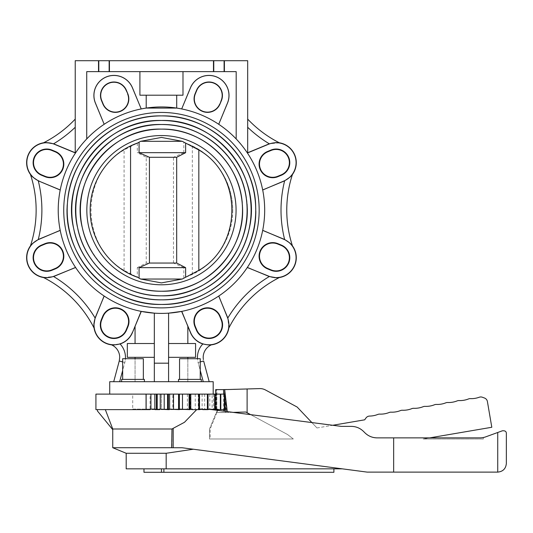 <?xml version="1.0" encoding="UTF-8"?>
<svg xmlns="http://www.w3.org/2000/svg" width="533" height="533" viewBox="0 0 533 533"><rect width="100%" height="100%" fill="white"/><g stroke="black" fill="none" stroke-linecap="round" stroke-linejoin="round"><path stroke-width="0.4" stroke-dasharray="2.67 2" d="M161.452 304.436A94.274 94.274 0 0 0 255.727 210.169A94.274 94.274 0 0 0 161.452 115.894A94.274 94.274 0 0 0 67.178 210.169A94.274 94.274 0 0 0 161.452 304.436C215.665 306.069 262.729 253.528 255.154 199.822C251.043 153.371 208.077 114.881 161.452 115.894C116.414 114.995 74.5 150.799 68.344 195.418C57.837 250.343 105.567 306.228 161.452 304.436M161.452 299.839A89.671 89.671 0 0 0 251.123 210.169A89.671 89.671 0 0 0 161.452 120.491A89.671 89.671 0 0 0 71.782 210.169A89.671 89.671 0 0 0 161.452 299.839C120.605 300.572 82.135 269.751 73.94 229.73C60.009 176.156 106.134 118.586 161.452 120.491C205.298 119.565 245.846 155.316 250.417 198.929C258.538 250.417 213.553 301.438 161.452 299.839M161.452 295.815A85.646 85.646 0 0 0 247.105 210.169A85.646 85.646 0 0 0 161.452 124.515A85.646 85.646 0 0 0 75.806 210.169A85.646 85.646 0 0 0 161.452 295.815C200.468 296.515 237.212 267.08 245.04 228.85C258.345 177.682 214.293 122.697 161.452 124.515C117.646 123.489 77.698 160.999 75.972 204.792C71.629 252.362 113.702 297.167 161.452 295.815M161.452 291.218A81.049 81.049 0 0 0 242.502 210.169A81.049 81.049 0 0 0 161.452 129.119A81.049 81.049 0 0 0 80.403 210.169A81.049 81.049 0 0 0 161.452 291.218C112.43 292.844 71.056 242.828 81.835 194.978C88.225 157.695 123.636 128.4 161.452 129.119C207.584 127.753 247.838 171.992 242.142 217.797C239.224 258.239 201.994 292.117 161.452 291.218M75.226 152.891L75.226 153.411A103.229 103.229 0 0 1 104.182 124.282A103.229 103.229 0 0 0 75.226 153.411L75.226 152.751L54.366 144.25A19.921 19.921 0 0 0 28.342 155.03A19.921 19.921 0 0 0 39.116 181.053L60.256 189.808A103.229 103.229 0 0 1 75.226 153.411A103.229 103.229 0 0 0 60.256 189.808L60.216 190.008M32.7 176.989L38.269 180.82A20.047 20.047 0 0 0 39.069 181.173L60.229 189.941A103.229 103.229 0 0 0 58.224 210.169A103.229 103.229 0 0 1 161.452 106.94A103.229 103.229 0 0 1 264.681 210.169A103.229 103.229 0 0 0 262.682 189.941A103.229 103.229 0 0 1 262.682 230.396A103.229 103.229 0 0 0 264.681 210.169A103.229 103.229 0 0 1 161.452 313.397A103.229 103.229 0 0 1 60.229 189.941M30.434 174.404L31.634 175.87M43.613 142.771L43.493 142.824A114.968 114.968 0 0 0 75.226 119.099L75.226 152.751L54.413 144.13A20.047 20.047 0 0 0 53.6 143.81L44.532 142.691M75.613 267.499L75.499 267.333A103.229 103.229 0 0 1 60.256 230.523L39.116 239.277A19.921 19.921 0 0 0 28.342 265.307A19.921 19.921 0 0 0 54.366 276.087L75.499 267.333A103.229 103.229 0 0 1 60.256 230.523L60.216 230.323M43.566 277.526L53.6 276.52A20.047 20.047 0 0 0 54.413 276.207L75.573 267.439A103.229 103.229 0 0 0 104.182 296.048A103.229 103.229 0 0 1 75.573 267.439M60.229 230.396A103.229 103.229 0 0 1 58.224 210.169A103.229 103.229 0 0 0 60.229 230.396L39.069 239.157A20.047 20.047 0 0 0 38.269 239.51L33.039 243.028L30.434 245.926M141.292 311.405L141.092 311.365A103.229 103.229 0 0 1 104.288 296.121L95.534 317.255A19.921 19.921 0 0 0 106.314 343.279A19.921 19.921 0 0 0 132.337 332.499L141.092 311.365A103.229 103.229 0 0 1 104.288 296.121L104.122 296.008M111.57 344.831L120.078 343.965A20.047 20.047 0 0 0 132.457 332.552L135.062 326.276L135.062 343.525L127.327 343.525L127.327 357.323L135.062 357.323L135.062 381.695L154.323 381.695L119.659 381.695L135.062 381.695L135.062 358.702M104.182 296.048L95.414 317.208A20.047 20.047 0 0 0 95.101 318.021L93.955 323.158M93.868 324.877L94.101 328.095M218.783 296.008L218.617 296.121A103.229 103.229 0 0 1 181.813 311.365L190.567 332.499A19.921 19.921 0 0 0 216.591 343.279A19.921 19.921 0 0 0 227.371 317.255L218.617 296.121A103.229 103.229 0 0 1 181.813 311.365L181.613 311.405M228.81 328.048L227.811 318.021A20.047 20.047 0 0 0 227.491 317.208L218.73 296.048A103.229 103.229 0 0 0 247.332 267.439A103.229 103.229 0 0 1 218.73 296.048M187.843 343.525L168.581 343.525L168.581 357.323L195.584 357.323L195.584 343.525L168.581 343.525L168.581 313.151L168.581 343.525L195.584 343.525L187.843 343.525L187.843 326.276L190.448 332.552A20.047 20.047 0 0 0 202.826 343.965L208.663 344.944L211.381 344.831M262.696 230.323L262.656 230.523A103.229 103.229 0 0 1 247.405 267.333L268.545 276.087A19.921 19.921 0 0 0 294.569 265.307A19.921 19.921 0 0 0 283.789 239.277L262.656 230.523A103.229 103.229 0 0 1 247.405 267.333L247.292 267.499M290.205 243.348L284.635 239.51A20.047 20.047 0 0 0 283.836 239.157L262.682 230.396M292.47 245.926L291.271 244.46M247.332 267.439L268.492 276.207A20.047 20.047 0 0 0 269.312 276.52L274.448 277.666M262.696 190.008L283.789 181.053A19.921 19.921 0 0 0 294.569 155.03A19.921 19.921 0 0 0 268.545 144.25L247.678 152.891L247.678 127.267L247.678 153.411A103.229 103.229 0 0 0 218.73 124.282A103.229 103.229 0 0 1 262.656 189.808A103.229 103.229 0 0 0 247.678 153.411L247.678 152.891M279.339 142.811L269.312 143.81A20.047 20.047 0 0 0 268.492 144.13L247.678 152.751M262.682 189.941L283.836 181.173A20.047 20.047 0 0 0 284.635 180.82L289.872 177.302L292.47 174.404M190.448 87.785A20.047 20.047 0 0 1 216.638 76.932A20.047 20.047 0 0 1 227.491 103.129L218.73 124.282L227.444 103.109A20.001 20.001 0 0 0 216.618 76.979A20.001 20.001 0 0 0 190.494 87.805L181.733 108.952A103.229 103.229 0 0 1 218.683 124.256A103.229 103.229 0 0 0 181.733 108.952L181.68 108.939A103.229 103.229 0 0 0 176.703 108.072A103.229 103.229 0 0 1 181.68 108.939L190.494 87.805M95.414 103.129A20.047 20.047 0 0 1 106.267 76.932A20.047 20.047 0 0 1 132.457 87.785L141.225 108.939A103.229 103.229 0 0 1 146.202 108.072A103.229 103.229 0 0 0 141.225 108.939L132.417 87.805A20.001 20.001 0 0 0 106.287 76.979A20.001 20.001 0 0 0 95.46 103.109L104.221 124.256A103.229 103.229 0 0 1 141.172 108.952A103.229 103.229 0 0 0 104.221 124.256L95.46 103.109M196.384 330.094A13.625 13.625 0 0 0 214.179 337.462A13.625 13.625 0 0 0 221.555 319.667L220.122 316.216A13.625 13.625 0 0 0 202.327 308.84A13.625 13.625 0 0 0 194.951 326.642L196.384 330.094L196.75 329.94M270.951 270.264A13.625 13.625 0 0 0 288.753 262.896A13.625 13.625 0 0 0 281.377 245.093L277.926 243.668A13.625 13.625 0 0 0 260.124 251.036A13.625 13.625 0 0 0 267.499 268.839L270.951 270.264L271.104 269.898M281.377 175.237A13.625 13.625 0 0 0 288.753 157.442A13.625 13.625 0 0 0 270.951 150.066L267.499 151.499A13.625 13.625 0 0 0 260.124 169.294A13.625 13.625 0 0 0 277.926 176.67L281.377 175.237L281.224 174.864M195.098 93.755A13.465 13.465 0 0 0 202.387 111.344A13.465 13.465 0 0 0 219.976 104.062L221.408 100.604A13.465 13.465 0 0 0 214.119 83.015A13.465 13.465 0 0 0 196.53 90.304L195.325 93.848M102.929 104.062A13.465 13.465 0 0 0 120.518 111.344A13.465 13.465 0 0 0 127.807 93.755L126.374 90.304A13.465 13.465 0 0 0 108.785 83.015A13.465 13.465 0 0 0 101.503 100.604L103.155 103.968M51.954 150.066A13.625 13.625 0 0 0 34.159 157.442A13.625 13.625 0 0 0 41.527 175.237L44.979 176.67A13.625 13.625 0 0 0 62.781 169.294A13.625 13.625 0 0 0 55.405 151.499L51.954 150.066L51.801 150.439M41.527 245.093A13.625 13.625 0 0 0 34.159 262.896A13.625 13.625 0 0 0 51.954 270.264L55.405 268.839A13.625 13.625 0 0 0 62.781 251.036A13.625 13.625 0 0 0 44.979 243.668L41.527 245.093L41.681 245.466M101.35 319.667A13.625 13.625 0 0 0 108.725 337.462A13.625 13.625 0 0 0 126.521 330.094L127.953 326.642A13.625 13.625 0 0 0 120.578 308.84A13.625 13.625 0 0 0 102.782 316.216L101.35 319.667L101.723 319.82M146.202 95.2L146.202 108.072L176.703 108.072L176.703 95.2L139.912 95.2L176.703 95.2M109.718 394.114L213.187 394.114L109.718 394.114M213.187 381.695L109.718 381.695M232.734 210.169A71.275 71.275 0 0 1 185.231 277.367L192.34 274.408C216.618 262.969 232.948 236.998 232.734 210.169C232.948 183.332 216.618 157.362 192.34 145.929L185.231 142.971A71.275 71.275 0 0 1 232.734 210.169M130.565 145.929A71.275 71.275 0 0 0 130.565 274.408M259.171 210.169A97.719 97.719 0 0 1 161.452 307.887A97.719 97.719 0 0 0 259.171 210.169A97.719 97.719 0 0 0 161.452 112.443A97.719 97.719 0 0 1 259.171 210.169A97.719 97.719 0 0 0 161.452 112.443A97.719 97.719 0 0 0 63.733 210.169A97.719 97.719 0 0 0 161.452 307.887A97.719 97.719 0 0 0 259.171 210.169M185.231 277.367L182.246 279.032L161.452 282.903L140.659 279.032L124.076 270.344C80.05 245.413 80.05 174.924 124.076 149.993L140.659 141.305L161.452 137.427L182.246 141.305L185.231 142.971M161.452 135.549A74.62 74.62 0 0 0 86.832 210.169A74.62 74.62 0 0 0 161.452 284.789A74.62 74.62 0 0 0 236.072 210.169A74.62 74.62 0 0 0 161.452 135.549M140.319 379.396L122.657 379.396L140.319 379.396M143.35 379.396L143.35 358.702L122.657 358.702L140.319 358.702L122.657 358.702L122.657 379.396M124.955 381.695L144.383 381.695L124.955 381.695M144.383 381.695L144.383 379.396L121.617 379.396L141.045 379.396L121.617 379.396L121.617 381.695M182.586 379.396L200.255 379.396L182.586 379.396M200.255 379.396L200.255 358.702L179.561 358.702L182.586 358.702L179.561 358.702L179.561 379.396M197.956 381.695L178.522 381.695L197.956 381.695M201.287 381.695L201.287 379.396L178.522 379.396L181.86 379.396L178.522 379.396L178.522 381.695M216.898 412.549L210.162 429.005L210.162 438.985L209.496 438.985L209.496 429.005L216.311 412.549L233.521 412.369L223.6 411.076L233.521 412.369L216.311 412.549L209.496 429.005L210.162 429.005L209.496 429.005L209.496 438.985L293.323 438.985L287.547 434.515L293.323 438.985L210.162 438.985M112.743 429.665L112.743 429.005L171.972 429.005L173.185 428.332L173.185 447.747L182.086 447.747L171.666 447.747L182.086 447.747L342.326 468.84L193.279 449.226L166.176 453.277L126.188 453.277M342.326 468.84L166.176 468.84L166.176 453.277M166.176 468.84L126.188 468.84M193.279 449.226L367.21 472.118L393.654 472.118L393.654 437.866L377.111 437.866L429.725 437.866L491.806 427.266L487.409 401.556A4.597 4.597 0 0 0 484.477 398.018L482.412 397.252A4.597 4.597 0 0 0 479.234 397.245A22.992 22.992 0 0 1 470.392 398.631A4.597 4.597 0 0 0 468.5 398.95A22.992 22.992 0 0 1 459.06 400.563A4.597 4.597 0 0 0 457.167 400.889A22.992 22.992 0 0 1 447.727 402.502A4.597 4.597 0 0 0 445.835 402.821A22.992 22.992 0 0 1 436.394 404.434A4.597 4.597 0 0 0 434.502 404.76A22.992 22.992 0 0 1 425.061 406.373A4.597 4.597 0 0 0 423.169 406.692A22.992 22.992 0 0 1 413.721 408.305A4.597 4.597 0 0 0 411.836 408.631A22.992 22.992 0 0 1 402.382 410.243A4.597 4.597 0 0 0 400.496 410.563A22.992 22.992 0 0 1 391.049 412.176A4.597 4.597 0 0 0 389.157 412.502A22.992 22.992 0 0 1 379.716 414.114A4.597 4.597 0 0 0 377.824 414.434A22.992 22.992 0 0 1 369.649 416.066A4.597 4.597 0 0 0 365.964 418.005L364.679 419.817L316.975 427.966L311.852 422.556L233.521 412.369L245.76 412.009L250.543 414.581L311.852 422.556L297.167 407.052L265.447 389.963A11.499 11.499 0 0 0 259.651 388.597L247.112 388.963L247.112 412.735L247.112 388.963L216.358 389.623L216.358 394.114L225.212 394.114L216.245 394.114L216.851 394.114L216.851 389.623L224.686 389.623L216.851 389.623L216.851 409.097L218.257 409.097L216.864 412.549L218.257 409.097L216.245 409.097L216.851 409.097L216.851 394.114L225.212 394.114L224.686 389.623L227.258 411.556L224.686 389.623L225.479 396.379L225.479 412.549L216.864 412.549L226.298 412.549L216.365 412.549L226.298 412.549L225.872 399.743L225.872 409.63L217.597 409.63L218.204 409.097M225.872 399.743L224.686 389.623L215.665 389.623L216.358 389.623L216.358 409.097L217.824 409.097L216.365 412.549L217.957 409.097L215.292 409.097L215.805 409.097L215.665 394.114L223.607 394.114L223.6 409.63L216.758 409.63L216.565 410.163L223.607 411.076L216.565 410.163M163.884 468.84L143.977 468.84L163.884 468.84L163.884 472.291L333.905 472.291L333.905 468.84L163.884 468.84L163.884 472.291L163.884 468.84L333.905 468.84M202.727 409.63L208.05 409.124M200.002 409.124L202.727 409.124M197.077 409.124L196.677 409.63L97.392 409.63L150.106 409.63M206.364 409.63L206.571 409.097L202.12 409.097L212.474 409.63L213.586 409.63L213.76 409.097L212.127 409.097L215.572 409.097L215.352 409.63L216.598 409.63L216.798 409.097L214.972 409.097L216.278 409.097L216.358 394.114M206.124 409.124L206.571 409.097M225.406 409.63L225.406 395.759L226.298 403.394L225.599 397.418L225.599 409.63L217.731 409.63L217.957 409.097M225.479 409.63L225.479 412.549L226.298 412.549L226.298 403.394L225.479 396.379M97.392 409.63L97.399 410.93M112.743 429.005L105.341 409.63M223.607 389.623L223.607 394.114L224.626 394.114L224.626 409.63L223.607 409.63L223.607 411.076M364.918 432.816L363.519 431.424A17.243 17.243 0 0 0 351.327 426.373L341.227 426.373L332.752 425.267L341.227 426.373L351.327 426.373A17.243 17.243 0 0 1 363.519 431.424L364.918 432.816A17.243 17.243 0 0 0 377.111 437.866C372.38 437.793 368.316 436.107 364.918 432.816L363.519 431.424C360.121 428.132 356.057 426.447 351.327 426.373L341.227 426.373L211.474 409.504L196.677 409.63L184.465 422.303L173.185 428.332M216.798 409.097L216.758 409.63L211.474 409.504M192.16 409.63L195.957 409.63L196.044 409.097M189.861 409.097L192.32 409.097M183.592 409.63L187.796 409.63L187.843 409.097M179.374 409.097L183.732 409.097M174.378 409.63L178.861 409.63L178.868 409.097M164.784 409.63L169.414 409.63M155.096 409.63L159.733 409.63M215.572 409.097L213.76 409.097M203.113 409.63L203.233 409.097M169.387 409.097L174.484 409.097M159.673 409.097L164.857 409.097M150.006 409.097L155.13 409.097M216.358 409.097L215.805 409.097M216.958 409.097L216.278 409.097M112.743 447.72L171.972 447.72L171.972 429.005M143.977 472.291L163.884 472.291M215.665 409.097L215.665 389.623L224.686 389.623L227.258 411.556M224.726 389.989L224.726 411.223M95.92 394.114L224.626 394.114L224.626 409.63L212.474 409.63M247.112 412.735L247.112 388.963M224.686 389.623L225.406 395.759M215.912 409.097L215.912 394.114L225.212 394.114L225.599 397.418M429.725 437.866L479.907 437.866L429.725 437.866L423.195 438.985L429.725 437.866L377.111 437.866M287.547 434.515L250.543 414.581L287.547 434.515M316.975 427.966L332.752 425.267L311.852 422.556L316.975 427.966M209.196 409.097L211.814 409.097L209.196 409.097L209.043 409.63M211.814 409.097L211.594 409.63M423.195 438.985L483.358 438.985L483.358 437.52A17.243 17.243 0 0 1 479.907 437.866A17.243 17.243 0 0 0 483.358 437.52L483.358 438.985L423.195 438.985M311.852 422.556L332.752 425.267M233.521 412.369L250.543 414.581M173.185 447.747L171.972 447.72M502.492 430.757L485.803 436.827A17.243 17.243 0 0 1 479.907 437.866L393.654 437.866M506.35 433.456C506.363 431.45 505.051 430.557 502.406 430.791M393.654 472.118L497.729 472.118L497.729 432.49M207.803 394.114L215.225 394.114L207.803 394.114L207.803 409.097M215.125 394.114L215.125 409.63M209.802 394.114L209.802 409.097M212.127 394.114L220.822 394.114L212.127 394.114L212.127 409.097M220.709 394.114L220.822 409.63L215.352 409.63M213.586 409.63L220.709 409.63M213.513 394.114L213.513 409.097M224.48 394.114L214.972 394.114L215.705 394.114L215.705 409.097M214.972 394.114L214.972 409.097M215.705 394.114L216.278 394.114M217.99 409.63L225.872 409.63M216.245 394.114L216.245 409.097M216.305 394.114L216.305 409.097M217.731 409.63L225.599 409.63M215.912 394.114L215.292 394.114L215.292 409.097M215.292 394.114L215.805 394.114M95.92 409.63L211.474 409.63M178.861 409.63L179.374 409.63L179.374 394.114L178.755 394.114L179.374 394.114M187.796 409.63L189.861 409.63M195.957 409.63L199.515 409.63M206.124 409.63L208.05 409.63M216.598 409.63L224.48 409.63M161.452 112.443A97.719 97.719 0 0 0 63.733 210.169A97.719 97.719 0 0 0 161.452 307.887A97.719 97.719 0 0 1 63.733 210.169A97.719 97.719 0 0 1 161.452 112.443M182.246 141.305L140.659 141.305M137.287 143.25L137.287 152.685L183.825 152.685L183.825 142.491M140.659 279.032L182.246 279.032M183.825 277.846L183.825 267.653L137.287 267.653L137.287 277.08M137.287 267.653L146.229 263.049L146.229 157.282L137.287 152.685M183.825 152.685L173.485 157.282L146.229 157.282M183.825 267.653L173.485 263.049L146.229 263.049M189.861 394.114L187.376 394.114L189.861 394.114M199.515 394.114L195.245 394.114L199.515 394.114M208.05 394.114L202.12 394.114L208.05 394.114M178.755 394.114L178.755 409.097M189.828 394.114L189.828 409.63M187.376 394.114L187.376 409.097M195.245 394.114L195.245 409.097M199.462 394.114L199.462 409.63M198.276 394.114L198.276 409.097M207.977 394.114L207.977 409.63M202.12 394.114L202.12 409.097M204.672 394.114L204.672 409.097M113.709 381.695L119.659 381.695L113.709 381.695L119.252 361.008L113.709 381.695M168.581 381.695L187.843 381.695L168.581 381.695L168.581 313.151A103.229 103.229 0 0 1 154.323 313.151L154.323 381.695L154.323 313.151L154.323 343.525L127.327 343.525L154.323 343.525L154.323 381.695M203.246 381.695L187.843 381.695L209.196 381.695L203.246 381.695L198.103 362.5A19.541 19.541 0 0 1 197.476 358.702M154.323 363.186L168.581 363.186M135.062 357.323L154.323 357.323M187.843 358.702L187.843 381.695L187.843 357.323L168.581 357.323L168.581 343.525M195.584 357.323L187.843 357.323L195.584 357.323M168.581 357.323L187.843 357.323M154.323 343.525L135.062 343.525M187.843 326.276L181.773 311.372L168.581 313.151A103.229 103.229 0 0 1 154.323 313.151L141.132 311.372L135.062 326.276M139.912 71.635L86.726 71.635L86.726 138.953L86.726 71.635L182.992 71.635L139.912 71.635L139.912 95.2L182.992 95.2L182.992 71.635L236.179 71.635L182.992 71.635M86.726 138.953L86.726 71.635L236.179 71.635L236.179 138.953M247.678 119.099L247.678 127.267L247.678 119.099M247.678 153.411L247.678 60.709L213.473 60.709L213.473 71.635M203.359 359.635L203.186 357.556M109.432 71.635L109.432 60.709L75.226 60.709L75.226 153.411M75.226 152.751L75.226 119.099M224.4 71.635L224.4 60.709M98.512 60.709L98.512 71.635M213.473 60.709L109.432 60.709M203.653 361.008L209.196 381.695L203.653 361.008L198.103 362.5L200.255 370.522M132.71 394.114L190.194 394.114L132.71 394.114L132.71 409.097L190.194 409.097L132.71 409.097M190.194 409.097L190.194 394.114M172.832 394.114L150.073 394.114L172.832 394.114L172.832 409.097L150.073 409.097L150.073 394.114M150.073 409.097L161.452 409.097L161.452 394.114L161.452 409.097L172.832 409.097M221.182 319.82L221.555 319.667M195.325 326.489L194.951 326.642M219.756 316.369L220.122 316.216M281.224 245.466L281.377 245.093M267.653 268.465L267.499 268.839M277.773 244.041L277.926 243.668M271.104 150.439L270.951 150.066M277.773 176.296L277.926 176.67M267.653 151.865L267.499 151.499M41.681 174.864L41.527 175.237M55.252 151.865L55.405 151.499M45.132 176.296L44.979 176.67M51.801 269.898L51.954 270.264M45.132 244.041L44.979 243.668M55.252 268.465L55.405 268.839M126.154 329.94L126.521 330.094M103.155 316.369L102.782 316.216M127.58 326.489L127.953 326.642M161.452 468.84L161.452 472.291M124.076 270.344L124.076 149.993M173.485 263.049L173.485 157.282M192.34 274.408L192.34 145.929M119.659 381.695L124.802 362.5A19.541 19.541 0 0 0 120.078 343.965M119.252 361.008L124.802 362.5L122.657 370.522M122.657 361.92L124.802 362.5A19.541 19.541 0 0 0 125.428 358.702M200.255 361.92L198.103 362.5A19.541 19.541 0 0 1 202.826 343.965M284.635 180.82A120.711 120.711 0 0 0 284.635 239.51M269.312 276.52A120.711 120.711 0 0 0 227.811 318.021M95.101 318.021A120.711 120.711 0 0 0 53.6 276.52M38.269 239.51A120.711 120.711 0 0 0 38.269 180.82M53.6 143.81A120.711 120.711 0 0 0 75.226 127.267M224.107 60.709L224.107 71.635M213.766 60.709L213.766 71.635M109.138 60.709L109.138 71.635M98.798 60.709L98.798 71.635M247.678 127.267A120.711 120.711 0 0 0 269.312 143.81M224.759 390.269L224.759 411.229L224.759 390.269"/><path stroke-width="0.8" d="M31.634 175.87L32.7 176.989M30.454 174.464A20.121 20.121 0 0 1 43.579 142.784M44.532 142.691L43.566 142.811M43.613 142.771L46.518 142.584L53.6 143.81A20.047 20.047 0 0 1 54.413 144.13L75.226 152.751M75.573 267.439L54.413 276.207A20.047 20.047 0 0 1 53.6 276.52L47.244 277.74L43.566 277.526M43.579 277.553A20.121 20.121 0 0 1 30.454 245.866M135.062 343.525L135.062 326.276L132.457 332.552A20.047 20.047 0 0 1 120.078 343.965L114.222 344.944L111.57 344.831M111.59 344.858A20.121 20.121 0 0 1 94.068 328.042M93.955 323.158L93.868 324.877M44.172 277.853A114.968 114.968 0 0 0 43.519 277.52L44.172 277.853A114.968 114.968 0 0 1 94.101 328.095A114.968 114.968 0 0 0 43.519 277.52A114.968 114.968 0 0 1 94.101 328.095L93.868 325.103L95.101 318.021A20.047 20.047 0 0 1 95.414 317.208L104.182 296.048M218.73 296.048L227.491 317.208A20.047 20.047 0 0 1 227.811 318.021L229.023 324.377L228.81 328.048M228.837 328.042A20.121 20.121 0 0 1 211.321 344.858M203.186 357.556L203.186 357.45A13.798 13.798 0 0 1 211.381 344.831L208.236 344.931L202.826 343.965A20.047 20.047 0 0 1 190.448 332.552L187.843 326.276L187.843 343.525M291.271 244.46L290.205 243.348M292.45 245.866A20.121 20.121 0 0 1 279.325 277.553M274.448 277.666L279.339 277.526M229.137 327.449A114.968 114.968 0 0 0 228.81 328.095L229.137 327.449A114.968 114.968 0 0 0 228.81 328.095A114.968 114.968 0 0 1 279.385 277.52A114.968 114.968 0 0 0 229.137 327.449A114.968 114.968 0 0 1 279.385 277.52L276.394 277.746L269.312 276.52A20.047 20.047 0 0 1 268.492 276.207L247.332 267.439M247.678 152.751L268.492 144.13A20.047 20.047 0 0 1 269.312 143.81L275.661 142.591L279.339 142.811M279.325 142.784A20.121 20.121 0 0 1 292.45 174.464M221.182 319.82A13.218 13.218 0 0 1 214.026 337.096A13.218 13.218 0 0 1 196.75 329.94L195.325 326.489A13.218 13.218 0 0 1 202.48 309.213A13.218 13.218 0 0 1 219.756 316.369L221.182 319.82L221.555 319.667A13.625 13.625 0 0 1 214.179 337.462A13.625 13.625 0 0 1 196.384 330.094L194.951 326.642A13.625 13.625 0 0 1 202.327 308.84A13.625 13.625 0 0 1 220.122 316.216L221.555 319.667M281.224 245.466A13.218 13.218 0 0 1 288.38 262.742A13.218 13.218 0 0 1 271.104 269.898L267.653 268.465A13.218 13.218 0 0 1 260.497 251.19A13.218 13.218 0 0 1 277.773 244.034L281.224 245.466L281.377 245.093A13.625 13.625 0 0 1 288.753 262.896A13.625 13.625 0 0 1 270.951 270.264L267.499 268.839A13.625 13.625 0 0 1 260.124 251.036A13.625 13.625 0 0 1 277.926 243.668L281.377 245.093M271.104 150.439A13.218 13.218 0 0 1 288.38 157.595A13.218 13.218 0 0 1 281.224 174.864L277.773 176.296A13.218 13.218 0 0 1 260.497 169.141A13.218 13.218 0 0 1 267.653 151.865L271.104 150.439L270.951 150.066A13.625 13.625 0 0 1 288.753 157.442A13.625 13.625 0 0 1 281.377 175.237L277.926 176.67A13.625 13.625 0 0 1 260.124 169.294A13.625 13.625 0 0 1 267.499 151.499L270.951 150.066M219.756 103.968A13.218 13.218 0 0 1 202.48 111.124A13.218 13.218 0 0 1 195.325 93.848L196.75 90.397A13.218 13.218 0 0 1 214.026 83.241A13.218 13.218 0 0 1 221.182 100.517L219.976 104.062A13.465 13.465 0 0 1 202.387 111.344A13.465 13.465 0 0 1 195.098 93.755L196.53 90.304A13.465 13.465 0 0 1 214.119 83.015A13.465 13.465 0 0 1 221.408 100.604L219.976 104.062M127.58 93.848A13.218 13.218 0 0 1 120.425 111.124A13.218 13.218 0 0 1 103.155 103.968L101.723 100.517A13.218 13.218 0 0 1 108.879 83.241A13.218 13.218 0 0 1 126.154 90.397L127.807 93.755A13.465 13.465 0 0 1 120.518 111.344A13.465 13.465 0 0 1 102.929 104.062L101.503 100.604A13.465 13.465 0 0 1 108.785 83.015A13.465 13.465 0 0 1 126.374 90.304L127.807 93.755M41.681 174.864A13.218 13.218 0 0 1 34.525 157.595A13.218 13.218 0 0 1 51.801 150.439L55.252 151.865A13.218 13.218 0 0 1 62.408 169.141A13.218 13.218 0 0 1 45.132 176.296L41.681 174.864L41.527 175.237A13.625 13.625 0 0 1 34.159 157.442A13.625 13.625 0 0 1 51.954 150.066L55.405 151.499A13.625 13.625 0 0 1 62.781 169.294A13.625 13.625 0 0 1 44.979 176.67L41.527 175.237M51.801 269.898A13.218 13.218 0 0 1 34.525 262.742A13.218 13.218 0 0 1 41.681 245.466L45.132 244.041A13.218 13.218 0 0 1 62.408 251.19A13.218 13.218 0 0 1 55.252 268.465L51.801 269.898L51.954 270.264A13.625 13.625 0 0 1 34.159 262.896A13.625 13.625 0 0 1 41.527 245.093L44.979 243.668A13.625 13.625 0 0 1 62.781 251.036A13.625 13.625 0 0 1 55.405 268.839L51.954 270.264M126.154 329.94A13.218 13.218 0 0 1 108.879 337.096A13.218 13.218 0 0 1 101.723 319.82L103.155 316.369A13.218 13.218 0 0 1 120.425 309.213A13.218 13.218 0 0 1 127.58 326.489L126.154 329.94L126.521 330.094A13.625 13.625 0 0 1 108.725 337.462A13.625 13.625 0 0 1 101.35 319.667L102.782 316.216A13.625 13.625 0 0 1 120.578 308.84A13.625 13.625 0 0 1 127.953 326.642L126.521 330.094M262.696 190.008L283.789 181.053A19.921 19.921 0 0 0 294.569 155.03A19.921 19.921 0 0 0 268.545 144.25L247.678 152.891M218.73 124.282L227.444 103.109A20.001 20.001 0 0 0 216.618 76.979A20.001 20.001 0 0 0 190.494 87.805L181.68 108.939L190.448 87.785A20.047 20.047 0 0 1 216.638 76.932A20.047 20.047 0 0 1 227.491 103.129L218.73 124.282M176.703 95.2L176.703 108.072L146.202 108.072L146.202 95.2M141.225 108.939L132.417 87.805A20.001 20.001 0 0 0 106.287 76.979A20.001 20.001 0 0 0 95.46 103.109L104.182 124.282L95.414 103.129A20.047 20.047 0 0 1 106.267 76.932A20.047 20.047 0 0 1 132.457 87.785L141.225 108.939M60.229 189.941L39.069 181.173L60.216 190.008M264.681 210.169A103.229 103.229 0 0 0 161.452 106.94A103.229 103.229 0 0 0 58.224 210.169A103.229 103.229 0 0 0 161.452 313.397A103.229 103.229 0 0 0 264.681 210.169M213.187 394.114L213.187 381.695L109.718 381.695L109.718 394.114M130.565 274.408A71.275 71.275 0 0 0 137.674 277.367L130.565 274.408C106.287 262.969 89.964 236.998 90.177 210.169C89.964 183.332 106.287 157.362 130.565 145.929L137.674 142.971A71.275 71.275 0 0 0 130.565 145.929L130.565 274.408M161.452 307.887A97.719 97.719 0 0 0 259.171 210.169A97.719 97.719 0 0 0 161.452 112.443A97.719 97.719 0 0 0 63.733 210.169A97.719 97.719 0 0 0 161.452 307.887M161.452 124.515A85.646 85.646 0 0 0 75.806 210.169A85.646 85.646 0 0 0 161.452 295.815A85.646 85.646 0 0 0 247.105 210.169A85.646 85.646 0 0 0 161.452 124.515C203.813 123.596 242.848 158.567 246.586 200.768C253.461 249.564 210.708 297.301 161.452 295.815C121.964 296.541 84.88 266.353 77.585 227.538C65.239 176.663 109.132 122.75 161.452 124.515M161.452 129.119A81.049 81.049 0 0 0 80.403 210.169A81.049 81.049 0 0 0 161.452 291.218A81.049 81.049 0 0 0 242.502 210.169A81.049 81.049 0 0 0 161.452 129.119C111.45 127.394 69.763 179.428 82.355 227.844C89.764 264.022 124.535 291.877 161.452 291.218C206.637 292.49 246.453 250.097 242.342 205.078C240.709 163.638 202.906 128.147 161.452 129.119M161.452 115.894A94.274 94.274 0 0 0 67.178 210.169A94.274 94.274 0 0 0 161.452 304.436A94.274 94.274 0 0 0 255.727 210.169A94.274 94.274 0 0 0 161.452 115.894C211.288 114.642 256.186 158.841 255.713 208.683C257.859 259.578 212.367 305.782 161.452 304.436C108.346 305.969 61.781 255.593 67.471 202.773C70.129 155.143 113.769 114.808 161.452 115.894M161.452 120.491A89.671 89.671 0 0 0 71.782 210.169A89.671 89.671 0 0 0 161.452 299.839A89.671 89.671 0 0 0 251.123 210.169A89.671 89.671 0 0 0 161.452 120.491C106.673 118.639 60.722 175.084 73.641 228.351C81.282 268.992 120.112 300.599 161.452 299.839C202.793 300.599 241.622 268.992 249.264 228.351C262.189 175.084 216.231 118.639 161.452 120.491M161.452 135.549A74.62 74.62 0 0 0 86.832 210.169A74.62 74.62 0 0 0 161.452 284.789A74.62 74.62 0 0 0 236.072 210.169A74.62 74.62 0 0 0 161.452 135.549M137.674 277.367L140.659 279.032L161.452 282.903L182.246 279.032L198.829 270.344C242.855 245.413 242.855 174.924 198.829 149.993L182.246 141.305L161.452 137.427L140.659 141.305L137.674 142.971M179.561 379.396L179.561 358.702L200.255 358.702L200.255 379.396M178.522 381.695L178.522 379.396L201.287 379.396L201.287 381.695M122.657 379.396L122.657 358.702L143.35 358.702L143.35 379.396M121.617 381.695L121.617 379.396L144.383 379.396L144.383 381.695M95.92 409.63L95.92 394.114L146.135 394.114L146.135 409.63L95.92 409.63M146.062 409.63L146.062 394.114M126.188 453.277L166.176 453.277L166.176 468.84L126.188 468.84L126.188 453.277L112.743 447.72L112.743 429.005L171.972 429.005L171.666 447.747L173.185 447.747L173.185 428.332L171.972 429.005M166.176 453.277L193.279 449.226M171.972 447.72L112.743 447.72M333.905 468.84L333.905 472.291L143.977 472.291L143.977 468.84M199.822 409.63L200.015 409.097L202.727 409.124L202.727 409.63L208.05 409.63L208.05 394.114L220.349 394.114L220.349 409.63L212.474 409.63M196.677 409.63L184.465 422.303L173.185 428.332M208.05 409.124L341.227 426.373L351.327 426.373C356.057 426.447 360.121 428.132 363.519 431.424L364.918 432.816C368.316 436.107 372.38 437.793 377.111 437.866L393.654 437.866L393.654 472.118L367.21 472.118L182.086 447.747L173.185 447.747M112.743 429.665L97.399 410.93L97.392 409.63M105.341 409.63L112.743 429.005M189.861 409.097L192.32 409.097L192.16 409.63L199.515 409.63L199.515 394.114L208.05 394.114M179.374 409.097L189.861 409.63L189.861 394.114L199.515 394.114M146.135 394.114L168.388 394.114L168.388 409.63L169.414 409.63L169.387 409.097L179.374 409.63L179.374 394.114L189.861 394.114M157.202 394.114L157.202 409.63L159.733 409.63L159.673 409.097L168.361 409.63L168.361 394.114M146.135 409.63L150.106 409.63L150.006 409.097L155.13 409.097L155.096 409.63L157.148 409.63L157.148 394.114M216.565 410.163L216.758 409.63M215.665 394.114L215.665 389.623L223.6 389.623L223.6 394.114M223.6 409.63L223.6 411.076M223.6 389.623L224.686 389.623L227.258 411.556M224.726 389.983L224.726 411.223M224.486 409.63L224.626 394.114L224.486 409.63L220.349 409.63M163.884 472.291L163.884 468.84M233.521 412.369L245.76 412.009L247.112 412.735L247.112 388.963L224.686 389.623M247.112 388.963L259.651 388.597A11.499 11.499 0 0 1 265.447 389.963L297.167 407.052L311.852 422.556M250.543 414.581L247.112 412.735M332.752 425.267L364.679 419.817L365.964 418.005A4.597 4.597 0 0 1 369.649 416.066A22.992 22.992 0 0 0 377.824 414.434A4.597 4.597 0 0 1 379.716 414.114A22.992 22.992 0 0 0 389.157 412.502A4.597 4.597 0 0 1 391.049 412.176A22.992 22.992 0 0 0 400.496 410.563A4.597 4.597 0 0 1 402.382 410.243A22.992 22.992 0 0 0 411.836 408.631A4.597 4.597 0 0 1 413.721 408.305A22.992 22.992 0 0 0 423.169 406.692A4.597 4.597 0 0 1 425.061 406.373A22.992 22.992 0 0 0 434.502 404.76A4.597 4.597 0 0 1 436.394 404.434A22.992 22.992 0 0 0 445.835 402.821A4.597 4.597 0 0 1 447.727 402.502A22.992 22.992 0 0 0 457.167 400.889A4.597 4.597 0 0 1 459.06 400.563A22.992 22.992 0 0 0 468.5 398.95A4.597 4.597 0 0 1 470.392 398.631A22.992 22.992 0 0 0 479.234 397.245A4.597 4.597 0 0 1 482.412 397.252L484.477 398.018A4.597 4.597 0 0 1 487.409 401.556L491.806 427.266L429.725 437.866M377.111 437.866A17.243 17.243 0 0 1 364.918 432.816M166.176 468.84L342.326 468.84M393.654 437.866L479.907 437.866A17.243 17.243 0 0 0 485.803 436.827L502.492 430.757M506.35 463.49L506.35 433.456L506.35 463.49C505.83 468.72 502.952 471.592 497.729 472.118C502.952 471.592 505.83 468.72 506.35 463.49M502.406 430.791C505.051 430.557 506.363 431.45 506.35 433.456M497.729 432.49L497.729 472.118L393.654 472.118M220.349 394.114L224.326 394.114L224.326 409.63M182.246 279.032L140.659 279.032M139.08 277.846L139.08 267.653L185.617 267.653L185.617 277.08M139.08 152.685L149.42 157.282L176.676 157.282L185.617 152.685L139.08 152.685L139.08 142.491M185.617 143.25L185.617 152.685M140.659 141.305L182.246 141.305M185.617 267.653L176.676 263.049L149.42 263.049L139.08 267.653M150.919 394.114L150.919 409.097M156.402 394.114L156.402 409.63M156.376 394.114L156.376 409.63M154.837 394.114L154.837 409.097M168.388 394.114L179.374 394.114L179.374 409.63M160.253 394.114L160.253 409.097M167.622 394.114L167.622 409.63M167.562 394.114L167.562 409.63M164.217 394.114L164.217 409.097M169.621 394.114L169.621 409.097M178.655 394.114L178.655 409.63M178.575 394.114L178.575 409.63M173.518 394.114L173.518 409.097M189.188 394.114L189.188 409.63M189.082 394.114L189.082 409.63M182.473 394.114L182.473 409.097M198.902 394.114L198.902 409.63M198.782 394.114L198.782 409.63M190.801 394.114L190.801 409.097M207.524 394.114L207.524 409.63M207.39 394.114L207.39 409.63M214.799 394.114L214.799 409.63M214.646 394.114L214.646 409.63M215.225 409.63L215.225 394.114M220.509 394.114L220.509 409.63M220.822 409.63L220.822 394.114M113.709 381.695L119.252 361.008L119.718 357.43A13.798 13.798 0 0 0 111.524 344.831A13.798 13.798 0 0 1 119.718 357.43L119.252 361.008L122.657 361.92M135.062 358.702L135.062 357.323M154.323 357.323L127.327 357.323L127.327 343.525L154.323 343.525M187.843 357.323L187.843 358.702M168.581 343.525L195.584 343.525L195.584 357.323L168.581 357.323M154.323 381.695L154.323 313.151L141.132 311.372L135.062 326.276M168.581 381.695L168.581 313.151L181.773 311.372L187.843 326.276M182.992 71.635L182.992 95.2L139.912 95.2L139.912 71.635M236.179 138.953L236.179 71.635L86.726 71.635L86.726 138.953M132.457 332.552L141.292 311.405M60.216 230.323L39.116 239.277A19.921 19.921 0 0 0 28.342 265.307A19.921 19.921 0 0 0 54.366 276.087L75.613 267.499M104.122 296.008L95.534 317.255A19.921 19.921 0 0 0 106.314 343.279A19.921 19.921 0 0 0 132.337 332.499M181.613 311.405L190.567 332.499A19.921 19.921 0 0 0 216.591 343.279A19.921 19.921 0 0 0 227.371 317.255L218.783 296.008M247.292 267.499L268.545 276.087A19.921 19.921 0 0 0 294.569 265.307A19.921 19.921 0 0 0 283.789 239.277L262.696 230.323M292.437 245.833L292.477 245.96A114.968 114.968 0 0 1 292.47 174.404L290.265 176.929L284.635 180.82A20.047 20.047 0 0 1 283.836 181.173L262.682 189.941M213.473 71.635L213.473 60.709L247.678 60.709L247.678 153.411M247.678 119.099A114.968 114.968 0 0 0 279.385 142.811A114.968 114.968 0 0 1 247.678 119.099A114.968 114.968 0 0 0 279.385 142.811M262.682 230.396L283.836 239.157A20.047 20.047 0 0 1 284.635 239.51L289.872 243.028L292.47 245.926L292.244 245.24A114.968 114.968 0 0 0 292.47 245.933A114.968 114.968 0 0 1 292.47 174.404A114.968 114.968 0 0 0 292.244 245.24M211.381 344.831A13.798 13.798 0 0 0 203.186 357.443A13.798 13.798 0 0 1 211.381 344.831A13.798 13.798 0 0 0 203.186 357.443L203.359 359.635M30.434 245.926L32.64 243.401L38.269 239.51A20.047 20.047 0 0 1 39.069 239.157L60.229 230.396M39.116 181.053A19.921 19.921 0 0 1 28.342 155.03A19.921 19.921 0 0 1 54.366 144.25L75.226 152.891M39.069 181.173A20.047 20.047 0 0 1 38.269 180.82L33.039 177.302L30.434 174.404L30.661 175.097A114.968 114.968 0 0 0 30.434 174.404A114.968 114.968 0 0 1 30.434 245.933A114.968 114.968 0 0 0 30.434 174.404M75.226 153.411L75.226 60.709L213.473 60.709M224.4 60.709L224.4 71.635M109.432 60.709L109.432 71.635M98.512 71.635L98.512 60.709M154.323 363.186L168.581 363.186M203.653 361.008L209.196 381.695L203.653 361.008L200.255 361.92M43.519 142.811A114.968 114.968 0 0 0 75.226 119.099A114.968 114.968 0 0 1 43.519 142.811M161.452 472.291L161.452 468.84M149.42 263.049L149.42 157.282M176.676 263.049L176.676 157.282M198.829 270.344L198.829 149.993M122.657 370.522L119.659 381.695M120.078 343.965A19.541 19.541 0 0 1 125.428 358.702M203.246 381.695L200.255 370.522M197.476 358.702A19.541 19.541 0 0 1 202.826 343.965M101.723 319.82L101.35 319.667M103.155 316.369L102.782 316.216M127.58 326.489L127.953 326.642M41.681 245.466L41.527 245.093M45.132 244.041L44.979 243.668M55.252 268.465L55.405 268.839M51.801 150.439L51.954 150.066M55.252 151.865L55.405 151.499M45.132 176.296L44.979 176.67M281.224 174.864L281.377 175.237M277.773 176.296L277.926 176.67M267.653 151.865L267.499 151.499M271.104 269.898L270.951 270.264M267.653 268.465L267.499 268.839M277.773 244.041L277.926 243.668M196.75 329.94L196.384 330.094M195.325 326.489L194.951 326.642M219.756 316.369L220.122 316.216M269.312 143.81A120.711 120.711 0 0 1 247.678 127.267M284.635 239.51A120.711 120.711 0 0 1 284.635 180.82M279.385 277.52A114.968 114.968 0 0 0 228.81 328.095M111.524 344.831A13.798 13.798 0 0 1 119.718 357.43M94.101 328.095A114.968 114.968 0 0 0 43.519 277.52M53.6 276.52A120.711 120.711 0 0 1 95.101 318.021M38.269 180.82A120.711 120.711 0 0 1 38.269 239.51M30.434 245.933A114.968 114.968 0 0 0 30.661 175.097M213.766 60.709L213.766 71.635M224.107 60.709L224.107 71.635M98.798 60.709L98.798 71.635M109.138 60.709L109.138 71.635M75.226 127.267A120.711 120.711 0 0 1 53.6 143.81M227.811 318.021A120.711 120.711 0 0 1 269.312 276.52"/></g></svg>
